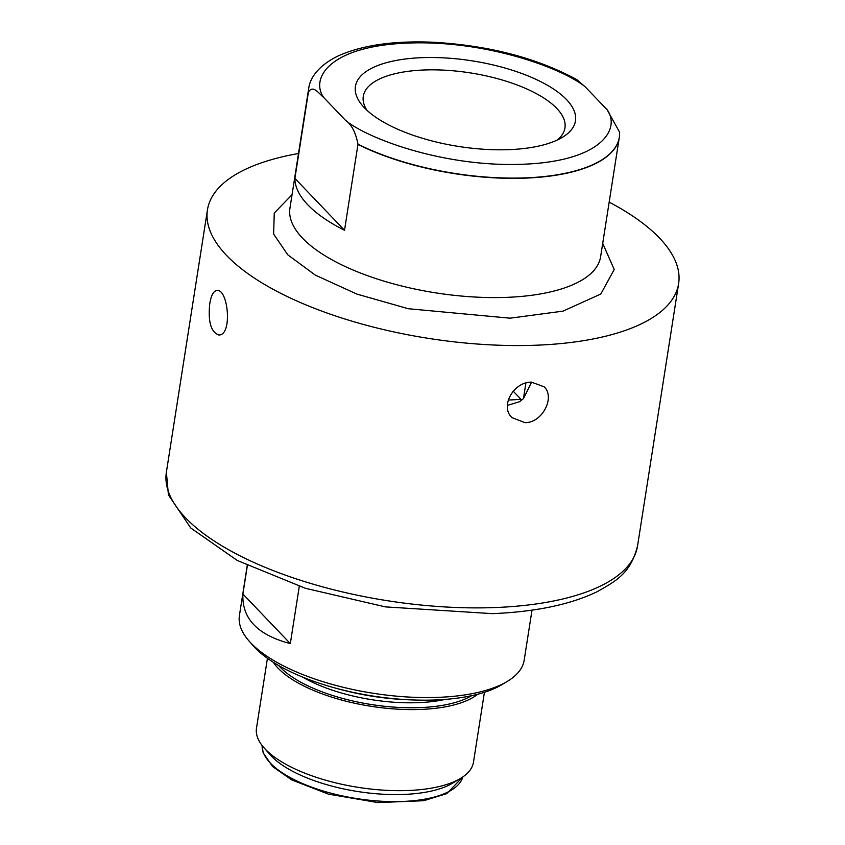 <?xml version="1.0" encoding="UTF-8"?>
<svg xmlns="http://www.w3.org/2000/svg" width="845" height="845" viewBox="0 0 845 845"><rect width="100%" height="100%" fill="white"/><g stroke="black" fill="none" stroke-linecap="round" stroke-linejoin="round"><path stroke-width="1.27" d="M471.594 695.688A107.695 41.912 -171.1 0 1 371.356 704.54A107.695 41.912 -171.1 0 1 278.618 665.469M247.363 565.59L242.906 594.024L290.321 643.594L299.288 586.335M267.432 658.318L256.489 728.179A109.818 42.736 8.9 0 0 263.851 747.603A109.818 42.736 8.9 0 0 408.357 790.497A109.818 42.736 8.9 0 0 460.536 778.403A109.818 42.736 8.9 0 0 473.485 762.158L484.428 692.298M460.536 778.403L452.582 783.178A101.96 39.673 -171.1 0 1 404.132 794.416A101.96 39.673 -171.1 0 1 269.967 754.585L263.851 747.603M273.252 662.226A109.818 42.736 8.9 0 0 421.053 709.42A109.818 42.736 8.9 0 0 477.689 694.241M507.19 681.471L501.877 684.651A138.876 54.038 -171.1 0 1 372.687 696.016A138.876 54.038 -171.1 0 1 253.151 645.707L249.074 641.049A144.125 56.076 8.9 0 0 373.12 693.259A144.125 56.076 8.9 0 0 507.19 681.471A144.125 56.076 8.9 0 0 524.185 660.156L532.012 610.122M247.236 565.527L239.41 615.561A144.125 56.076 8.9 0 0 249.074 641.049M242.906 594.024C241.807 618.551 257.619 635.07 290.321 643.594M557.119 140.112A102.065 39.715 8.9 0 0 564.956 127.912A102.065 39.715 8.9 0 0 423.82 69.998A102.065 39.715 8.9 0 0 363.287 96.33A102.065 39.715 8.9 0 0 367.015 110.336M509.419 149.628A111.371 43.338 -171.1 0 1 362.885 106.132A111.371 43.338 -171.1 0 1 472.154 60.851A111.371 43.338 -171.1 0 1 562.337 137.365A111.371 43.338 -171.1 0 1 509.419 149.628M323.741 97.555L345.531 120.339C351.478 124.363 355.629 132.306 357.995 144.178L344.517 230.273L294.894 178.401L308.383 92.316C312.692 84.194 319.019 93.637 323.741 97.555C310.252 78.87 328.494 46.158 407.501 43.084C486.276 39.778 563.425 68.635 585.353 86.982L576.881 79.673C536.807 57.914 488.885 45.44 433.115 42.25C394.055 40.602 362.526 45.112 338.507 55.781C317.445 65.889 309.978 78.828 308.774 87.996L308.731 88.239A157.223 61.178 -171.1 0 1 308.752 88.123M357.995 144.178A157.212 61.178 -171.1 0 0 522.516 177.978A157.212 61.178 -171.1 0 0 619.406 136.647L619.67 132.348L607.143 109.765L585.353 86.982M512.725 391.742A172.95 67.294 8.9 0 0 513.665 391.668L513.211 391.182M344.517 230.273A157.223 61.178 -171.1 0 1 294.894 178.401M308.33 92.549A157.223 61.178 -171.1 0 1 308.626 88.873A157.223 61.178 -171.1 0 1 308.731 88.239M619.385 136.763A157.223 61.178 -171.1 0 1 619.374 136.879A157.223 61.178 -171.1 0 1 619.279 137.524A157.223 61.178 -171.1 0 1 524.903 178.137A157.223 61.178 -171.1 0 1 357.963 144.421M521.703 400.065L513.665 391.668M520.942 399.273A191.287 74.434 -171.1 0 1 508.236 400.055M525.896 383.06L523.456 398.629L519.601 401.692L507.38 405.389M602.707 243.371L614.22 269.481L600.806 294.018L562.981 311.14L510.084 318.185L408.304 308.721L356.939 294.113L315.333 275.121L287.796 254.841L273.622 234.065L274.266 213.056L292.043 194.72M523.456 398.629L531.589 382.13M209.803 303.503C211.144 295.317 213.521 290.976 216.922 290.469C228.287 288.61 232.681 335.803 218.728 334.979C210.87 332 207.891 321.501 209.803 303.503M609.16 202.145A238.459 92.792 -171.1 0 1 678.62 283.635A238.459 92.792 -171.1 0 1 537.198 345.172A238.459 92.792 -171.1 0 1 207.458 209.856A238.459 92.792 -171.1 0 1 298.507 153.505M531.41 382.141L544.138 386.809C555.376 397.034 542.511 422.838 525.062 422.68L511.954 417.61C499.638 406.255 513.771 381.792 531.41 382.141M302.584 677.067A101.96 39.673 8.9 0 0 418.497 702.639A101.96 39.673 8.9 0 0 445.22 699.406M409.487 699.808A123.159 47.922 -171.1 0 1 336.49 688.379M462.817 776.935A101.675 39.567 -171.1 0 1 356.632 798.567A101.675 39.567 -171.1 0 1 262.13 745.512L263.165 752.821L272.608 766.573L291.8 779.946L328.304 794.099L377.916 802.581L423.725 800.711L446.751 793.624L462.838 776.925M607.143 109.765C620.642 128.451 602.4 161.163 523.393 164.226C444.607 167.542 367.469 138.686 345.531 120.339M308.383 92.316A157.212 61.178 -171.1 0 1 308.774 87.996M308.626 88.873L289.951 208.113A157.223 61.178 8.9 0 0 506.229 297.377A157.223 61.178 8.9 0 0 600.615 256.764L619.279 137.524M496.121 607.502A238.459 92.792 8.9 0 0 637.542 545.965C630.433 573.681 616.185 580.8 597.299 591.637C570.607 604.524 535.645 611.854 492.403 613.65L385.352 606.879L305.351 588.278L237.234 560.446L190.748 527.977L168.43 494.864L166.38 472.186A238.459 92.792 8.9 0 0 496.121 607.502M637.542 545.965L678.62 283.635M166.38 472.186L207.458 209.856"/></g></svg>
